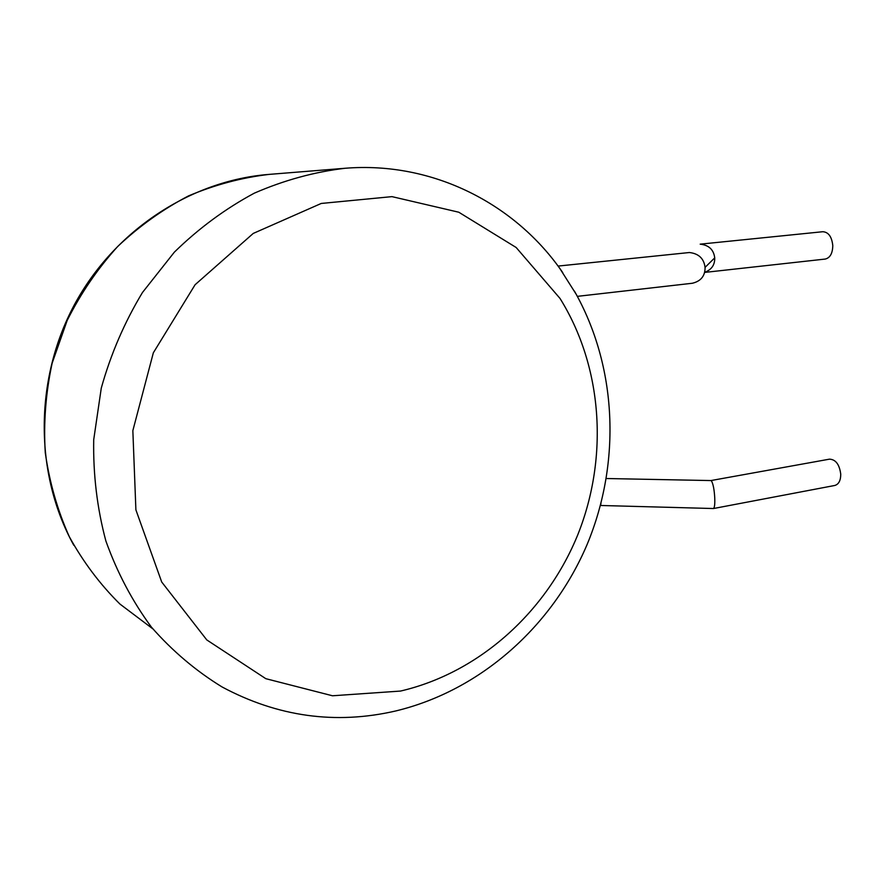 <?xml version="1.0" encoding="UTF-8"?>
<svg xmlns="http://www.w3.org/2000/svg" width="885" height="885" viewBox="0 0 885 885"><rect width="100%" height="100%" fill="white"/><g stroke="black" fill="none" stroke-linecap="round" stroke-linejoin="round"><path stroke-width="1.33" d="M576.367 294.539L560.006 268.752M577.363 296.353L692.347 283.255C700.809 281.231 705.057 276.043 705.079 267.701L705.057 267.392C703.94 258.531 698.719 253.575 689.393 252.524L558.048 266.075M704.626 272.292C711.44 269.803 714.814 265.091 714.737 258.143L714.726 257.867C713.697 249.659 708.852 245.09 700.19 244.16L822.84 231.715C828.515 232.124 831.823 236.749 832.785 245.599C832.608 253.375 830.097 257.867 825.229 259.062L704.593 272.425M710.909 480.566L829.466 459.16C835.728 459.448 839.478 464.47 840.75 474.227C840.695 480.577 838.714 484.316 834.798 485.467L713.454 508.532L600.517 505.479L600.981 503.51M713.454 508.532C714.571 507.68 715.003 504.074 714.737 497.735C714.261 489.604 713.177 483.995 711.485 480.898L710.876 480.577M559.995 298.411L516.154 247.49L458.784 212.223L391.978 196.636L321.244 203.45L253.243 233.43L195.087 284.738L153.337 352.805L132.85 430.63L135.892 509.837L161.689 581.987L206.791 639.932L265.821 678.684L332.495 695.776L400.529 691.063C480.079 672.523 547.096 610.993 578.093 533.998C608.681 456.793 602.641 366.81 559.995 298.411M347.484 168.095L345.161 168.261C314.308 171.933 284.019 180.241 254.316 193.162C225.398 208.672 198.76 228.33 174.378 252.125L142.463 292.504C124.453 322.383 110.725 354.254 101.277 388.106L93.71 439.745C93.08 474.515 97.129 508.244 105.857 540.912C117.119 572.429 132.285 601.147 151.368 627.067C172.343 650.973 195.917 670.941 222.091 686.97C277.746 716.739 335.503 724.76 395.352 711.053C481.296 690.488 553.025 625.363 587.363 543.899C621.215 462.147 617.243 366.49 574.376 291.021M152.784 628.815L119.94 604.057C100.071 584.399 83.201 561.953 69.318 536.719C57.448 510.202 49.438 482.181 45.268 452.644C43.442 422.698 45.743 392.874 52.149 363.171L67.205 320.414C80.812 293.278 97.649 268.631 117.716 246.472C139.31 226.095 162.906 209.247 188.494 195.917C214.812 184.799 241.705 177.619 269.162 174.389L345.161 168.261C433.263 161.147 516.099 204.346 562.738 272.624M73.787 545.26C34.471 474.172 34.161 379.986 74.229 305.037C114.464 230.133 191.204 180.385 269.162 174.389M714.726 257.867L705.057 267.392M710.987 480.566L606.336 478.519"/></g></svg>
